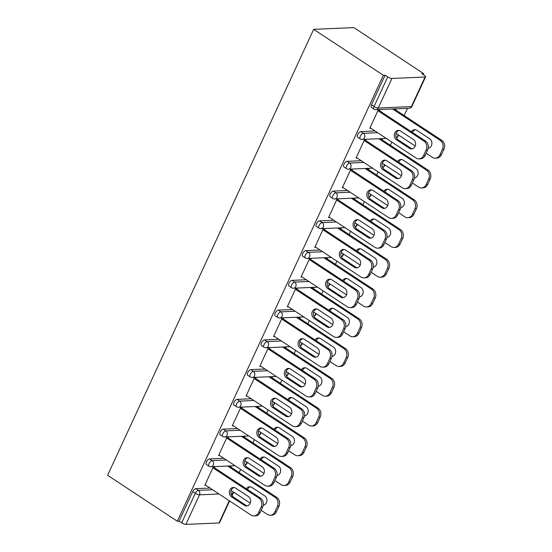 <?xml version="1.0" encoding="UTF-8"?>
<svg xmlns="http://www.w3.org/2000/svg" width="552" height="552" viewBox="0 0 552 552"><rect width="100%" height="100%" fill="white"/><g stroke="black" fill="none" stroke-linecap="round" stroke-linejoin="round"><path stroke-width="0.83" d="M239.161 472.595L240.631 469.4M252.906 442.835L254.382 439.647M266.657 413.082L268.134 409.888M280.402 383.329L281.879 380.135M294.154 353.57L295.63 350.382M307.906 323.817L309.375 320.622M321.65 294.064L323.127 290.869M335.402 264.304L336.879 261.11M349.147 234.552L350.623 231.357M362.899 204.799L364.375 201.604M376.65 175.039L378.12 171.844M390.395 145.286L391.872 142.092M404.147 115.527L407.473 108.33M423.101 74.499L423.543 73.554L353.846 27.6L313.667 29.332L107.612 475.279L177.302 521.233L383.364 75.286L313.667 29.332M425.061 77.025L391.913 78.453L378.251 108.019L411.406 106.591L425.061 77.025A3.284 0.918 24.8 0 0 425.606 76.797A3.284 0.918 24.8 0 0 424.384 75.341L421.783 73.63L423.543 73.554M374.008 109.151A3.284 3.284 0 0 0 375.953 109.689A3.284 2.774 87.5 0 0 378.251 108.019A3.284 0.918 24.8 0 1 374.056 106.488A3.284 1.504 123.4 0 0 374.008 109.151L371.406 107.433A3.284 1.504 -56.6 0 1 371.462 104.77L374.056 106.488L387.718 76.921L385.117 75.21L383.364 75.286M371.462 104.77L385.117 75.21M387.718 76.921A3.284 0.918 24.8 0 0 391.913 78.453M219.054 493.992L199.513 494.833L185.858 524.4L219.006 522.972L229.28 500.733M370.889 128.257L369.771 128.305L378.141 110.186L379.666 110.117M394.259 110.083L394.542 109.482L396.067 109.413L395.784 110.02M209.553 458.898L212.147 460.609A3.284 1.504 -56.6 0 0 209.07 463.549A3.284 1.504 123.4 0 0 209.022 466.212L206.42 464.501A3.284 1.504 -56.6 0 1 206.476 461.838A3.284 1.504 -56.6 0 1 209.553 458.898L223.781 458.284M177.302 521.233L179.062 521.157L192.724 491.591A3.284 1.504 -56.6 0 1 195.801 488.651L210.029 488.044M228.424 437.425L226.906 437.494L218.53 455.614L219.655 455.566M243.025 437.391L243.301 436.791L244.826 436.722L244.55 437.329M237.049 399.386L239.651 401.104A3.284 1.504 -56.6 0 0 236.566 404.036A3.284 1.504 123.4 0 0 236.518 406.7L233.917 404.989A3.284 1.504 -56.6 0 1 233.972 402.325A3.284 1.504 -56.6 0 1 237.049 399.386L251.277 398.779M255.928 377.92L254.403 377.982L246.026 396.101L247.151 396.053M270.521 377.878L270.804 377.278L272.322 377.209L272.046 377.816M264.546 339.88L267.147 341.591A3.284 1.504 -56.6 0 0 264.07 344.531A3.284 1.504 123.4 0 0 264.015 347.194L261.42 345.476A3.284 1.504 -56.6 0 1 261.469 342.813A3.284 1.504 -56.6 0 1 264.546 339.88L278.774 339.266M283.424 318.407L281.899 318.469L273.53 336.596L274.648 336.547M298.018 318.373L298.301 317.766L299.819 317.704L299.543 318.304M292.042 280.368L294.644 282.079A3.284 1.504 -56.6 0 0 291.566 285.018A3.284 1.504 123.4 0 0 291.518 287.682L288.917 285.97A3.284 1.504 -56.6 0 1 288.965 283.3A3.284 1.504 -56.6 0 1 292.042 280.368L306.27 279.754M310.921 258.895L309.396 258.964L301.026 277.083L302.144 277.035M325.521 258.86L325.797 258.253L327.322 258.191L327.039 258.791M319.539 220.855L322.14 222.573A3.284 1.504 -56.6 0 0 319.063 225.506A3.284 1.504 123.4 0 0 319.015 228.169L316.413 226.458A3.284 1.504 -56.6 0 1 316.462 223.795A3.284 1.504 -56.6 0 1 319.539 220.855L333.767 220.241M338.417 199.389L336.892 199.451L328.523 217.571L329.641 217.522M353.018 199.348L353.294 198.748L354.819 198.679L354.536 199.286M347.042 161.343L349.637 163.061A3.284 1.504 -56.6 0 0 346.559 165.993A3.284 1.504 123.4 0 0 346.511 168.664L343.91 166.945A3.284 1.504 -56.6 0 1 343.958 164.282A3.284 1.504 -56.6 0 1 347.042 161.343L361.27 160.735M365.914 139.877L364.396 139.939L356.019 158.058L357.144 158.01M380.514 139.835L380.79 139.235L382.315 139.166L382.039 139.773M360.787 131.59L363.388 133.301A3.284 1.504 -56.6 0 0 360.311 136.24A3.284 1.504 123.4 0 0 360.263 138.904L357.661 137.193A3.284 1.504 -56.6 0 1 357.71 134.529A3.284 1.504 -56.6 0 1 360.787 131.59L375.015 130.976M366.763 169.595L367.046 168.988L368.563 168.926L368.287 169.526M352.169 169.63L350.644 169.699L342.274 187.818L343.392 187.77M333.291 191.102L335.892 192.814A3.284 1.504 -56.6 0 0 332.815 195.753A3.284 1.504 123.4 0 0 332.759 198.416L330.165 196.705A3.284 1.504 -56.6 0 1 330.213 194.035A3.284 1.504 -56.6 0 1 333.291 191.102L347.518 190.488M339.266 229.108L339.549 228.5L341.067 228.438L340.791 229.039M324.666 229.142L323.148 229.204L314.771 247.33L315.896 247.282M305.794 250.608L308.395 252.326A3.284 1.504 -56.6 0 0 305.311 255.259A3.284 1.504 123.4 0 0 305.263 257.929L302.662 256.211A3.284 1.504 -56.6 0 1 302.717 253.547A3.284 1.504 -56.6 0 1 305.794 250.608L320.022 250.001M311.77 288.613L312.046 288.013L313.57 287.944L313.294 288.551M297.169 288.655L295.651 288.717L287.275 306.836L288.399 306.788M278.298 310.12L280.892 311.839A3.284 1.504 -56.6 0 0 277.815 314.771A3.284 1.504 123.4 0 0 277.766 317.434L275.165 315.723A3.284 1.504 -56.6 0 1 275.213 313.06A3.284 1.504 -56.6 0 1 278.298 310.12L292.525 309.506M284.273 348.126L284.549 347.518L286.074 347.456L285.791 348.057M269.673 348.16L268.148 348.229L259.778 366.349L260.903 366.3M250.801 369.633L253.396 371.344A3.284 1.504 -56.6 0 0 250.318 374.284A3.284 1.504 123.4 0 0 250.27 376.947L247.669 375.236A3.284 1.504 -56.6 0 1 247.717 372.572A3.284 1.504 -56.6 0 1 250.801 369.633L265.022 369.019M256.777 407.638L257.053 407.031L258.577 406.969L258.295 407.569M242.176 407.673L240.651 407.742L232.282 425.861L233.399 425.813M223.298 429.145L225.899 430.857A3.284 1.504 -56.6 0 0 222.822 433.796A3.284 1.504 123.4 0 0 222.773 436.459L220.172 434.741A3.284 1.504 -56.6 0 1 220.22 432.078A3.284 1.504 -56.6 0 1 223.298 429.145L237.526 428.531M229.273 467.144L229.556 466.543L231.074 466.474L230.798 467.082M214.68 467.185L213.155 467.247L204.785 485.367L205.903 485.318M179.062 521.157L181.663 522.868L195.325 493.302L192.724 491.591M185.858 524.4A3.284 0.918 -155.2 0 1 181.663 522.868M229.618 500.954L219.551 522.744A3.284 0.918 -155.2 0 1 219.006 522.972M412.351 148.792A5.03 4.25 87.5 0 1 410.874 148.198L398.04 139.739A5.03 4.25 87.5 0 1 395.853 134.612A5.03 4.25 87.5 0 1 399.096 130.438M379.417 110.662L425.433 141.001A6.562 5.541 87.5 0 1 427.662 149.937L425.109 155.471A6.562 5.541 87.5 0 1 420.514 158.817L418.996 158.879A6.562 5.541 -92.5 0 0 423.584 155.533L425.109 155.471M418.996 158.879A6.562 5.541 -92.5 0 1 416.07 158.044L370.047 127.705M377.892 110.724L423.908 141.07L425.433 141.001M427.662 149.937L426.137 150.006L423.584 155.533M409.349 148.267L396.515 139.808A5.03 4.25 87.5 0 1 394.397 134.233A5.03 4.25 87.5 0 1 398.33 130.389A5.03 4.25 87.5 0 1 400.573 131.031L413.407 139.49A5.03 4.25 87.5 0 1 415.525 145.066A5.03 4.25 87.5 0 1 411.592 148.909A5.03 4.25 87.5 0 1 409.349 148.267L410.874 148.198M426.137 150.006A6.562 5.541 -92.5 0 0 423.908 141.07M412.579 138.952A5.03 4.25 -92.5 0 0 412.799 139.104L413.627 139.649M428.214 148.177A5.03 4.25 -92.5 0 0 431.843 144.169A5.03 4.25 -92.5 0 0 429.691 138.793L416.857 130.327A5.03 4.25 -92.5 0 0 414.607 129.685A5.03 4.25 -92.5 0 0 411.371 131.728M396.108 133.446L415.235 146.059M426.137 153.249L432.347 157.341A6.562 5.541 -92.5 0 0 435.273 158.182A6.562 5.541 -92.5 0 0 439.868 154.836L442.421 149.302A6.562 5.541 -92.5 0 0 440.192 140.367L441.717 140.305L394.942 109.462M392.575 108.972L440.192 140.367M439.868 154.836L441.386 154.767L443.946 149.24L442.421 149.302M415.373 129.734A5.03 4.25 -92.5 0 0 412.489 132.473M428.242 148.005A5.03 4.25 -92.5 0 0 428.635 148.095M441.386 154.767A6.562 5.541 87.5 0 1 436.798 158.113L435.273 158.182M441.717 140.305A6.562 5.541 87.5 0 1 443.946 149.24M398.606 178.551A5.03 4.25 87.5 0 1 397.123 177.958L384.289 169.492A5.03 4.25 87.5 0 1 382.108 164.365A5.03 4.25 87.5 0 1 385.344 160.19M365.666 140.415L411.682 170.761A6.562 5.541 87.5 0 1 413.917 179.697L411.357 185.224A6.562 5.541 87.5 0 1 406.769 188.57L405.244 188.639A6.562 5.541 -92.5 0 0 409.832 185.293L411.357 185.224M405.244 188.639A6.562 5.541 -92.5 0 1 402.318 187.797L356.302 157.458M364.141 140.484L410.164 170.823L411.682 170.761M413.917 179.697L412.392 179.759L409.832 185.293M395.605 178.02L382.771 169.561A5.03 4.25 87.5 0 1 380.652 163.985A5.03 4.25 87.5 0 1 384.578 160.142A5.03 4.25 87.5 0 1 386.821 160.784L399.655 169.25A5.03 4.25 87.5 0 1 401.773 174.818A5.03 4.25 87.5 0 1 397.847 178.662A5.03 4.25 87.5 0 1 395.605 178.02L397.123 177.958M412.392 179.759A6.562 5.541 -92.5 0 0 410.164 170.823M384.854 208.304A5.03 4.25 87.5 0 1 383.378 207.711L370.544 199.251A5.03 4.25 87.5 0 1 368.356 194.125A5.03 4.25 87.5 0 1 371.593 189.95M351.914 170.175L397.937 200.514A6.562 5.541 87.5 0 1 400.166 209.45L397.612 214.983A6.562 5.541 87.5 0 1 393.017 218.323L391.492 218.392A6.562 5.541 -92.5 0 0 396.088 215.045L397.612 214.983M391.492 218.392A6.562 5.541 -92.5 0 1 388.567 217.557L342.55 187.211M350.396 170.237L396.412 200.583L397.937 200.514M400.166 209.45L398.641 209.518L396.088 215.045M381.853 207.78L369.019 199.313A5.03 4.25 87.5 0 1 366.901 193.745A5.03 4.25 87.5 0 1 370.834 189.902A5.03 4.25 87.5 0 1 373.076 190.543L385.91 199.003A5.03 4.25 87.5 0 1 388.028 204.578A5.03 4.25 87.5 0 1 384.095 208.421A5.03 4.25 87.5 0 1 381.853 207.78L383.378 207.711M398.641 209.518A6.562 5.541 -92.5 0 0 396.412 200.583M371.11 238.057A5.03 4.25 87.5 0 1 369.626 237.47L356.792 229.004A5.03 4.25 87.5 0 1 354.605 223.877A5.03 4.25 87.5 0 1 357.848 219.703M338.169 199.927L384.185 230.267A6.562 5.541 87.5 0 1 386.414 239.202L383.861 244.736A6.562 5.541 87.5 0 1 379.272 248.083L377.747 248.145A6.562 5.541 -92.5 0 0 382.336 244.805L383.861 244.736M377.747 248.145A6.562 5.541 -92.5 0 1 374.822 247.31L328.799 216.97M336.644 199.99L382.667 230.336L384.185 230.267M386.414 239.202L384.896 239.271L382.336 244.805M368.108 237.532L355.274 229.073A5.03 4.25 87.5 0 1 353.156 223.498A5.03 4.25 87.5 0 1 357.082 219.655A5.03 4.25 87.5 0 1 359.324 220.296L372.158 228.756A5.03 4.25 87.5 0 1 374.277 234.331A5.03 4.25 87.5 0 1 370.351 238.174A5.03 4.25 87.5 0 1 368.108 237.532L369.626 237.47M384.896 239.271A6.562 5.541 -92.5 0 0 382.667 230.336M357.358 267.817A5.03 4.25 87.5 0 1 355.881 267.223L343.047 258.757A5.03 4.25 87.5 0 1 340.86 253.637A5.03 4.25 87.5 0 1 344.096 249.463M324.417 229.68L370.44 260.026A6.562 5.541 87.5 0 1 372.669 268.962L370.109 274.489A6.562 5.541 87.5 0 1 365.521 277.835L363.996 277.904A6.562 5.541 -92.5 0 0 368.591 274.558L370.109 274.489M363.996 277.904A6.562 5.541 -92.5 0 1 361.07 277.07L315.054 246.723M322.899 229.749L368.915 260.089L370.44 260.026M372.669 268.962L371.144 269.024L368.591 274.558M354.356 267.285L341.522 258.826A5.03 4.25 87.5 0 1 339.404 253.258A5.03 4.25 87.5 0 1 343.33 249.407A5.03 4.25 87.5 0 1 345.58 250.049L358.407 258.515A5.03 4.25 87.5 0 1 360.532 264.084A5.03 4.25 87.5 0 1 356.599 267.927A5.03 4.25 87.5 0 1 354.356 267.285L355.881 267.223M371.144 269.024A6.562 5.541 -92.5 0 0 368.915 260.089M343.606 297.569A5.03 4.25 87.5 0 1 342.13 296.976L329.296 288.517A5.03 4.25 87.5 0 1 327.108 283.39A5.03 4.25 87.5 0 1 330.351 279.215M310.672 259.44L356.689 289.779A6.562 5.541 87.5 0 1 358.917 298.715L356.364 304.249A6.562 5.541 87.5 0 1 351.769 307.595L350.251 307.657A6.562 5.541 -92.5 0 0 354.839 304.311L356.364 304.249M350.251 307.657A6.562 5.541 -92.5 0 1 347.325 306.822L301.302 276.476M309.148 259.502L355.164 289.848L356.689 289.779M358.917 298.715L357.392 298.784L354.839 304.311M340.605 297.045L327.771 288.579A5.03 4.25 87.5 0 1 325.652 283.01A5.03 4.25 87.5 0 1 329.585 279.167A5.03 4.25 87.5 0 1 331.828 279.809L344.662 288.268A5.03 4.25 87.5 0 1 346.78 293.843A5.03 4.25 87.5 0 1 342.854 297.687A5.03 4.25 87.5 0 1 340.605 297.045L342.13 296.976M357.392 298.784A6.562 5.541 -92.5 0 0 355.164 289.848M398.834 168.705A5.03 4.25 -92.5 0 0 399.048 168.857L399.876 169.402M414.462 177.93A5.03 4.25 -92.5 0 0 418.092 173.921A5.03 4.25 -92.5 0 0 415.939 168.546L403.105 160.087A5.03 4.25 -92.5 0 0 400.862 159.445A5.03 4.25 -92.5 0 0 397.619 161.488M382.363 163.206L401.49 175.819M412.385 183.002L418.602 187.1A6.562 5.541 -92.5 0 0 421.528 187.935A6.562 5.541 -92.5 0 0 426.116 184.589L428.676 179.062A6.562 5.541 -92.5 0 0 426.441 170.126L427.966 170.057L381.19 139.214M378.831 138.731L426.441 170.126M426.116 184.589L427.641 184.527L430.194 178.993L428.676 179.062M401.628 159.493A5.03 4.25 -92.5 0 0 398.744 162.226M414.497 177.758A5.03 4.25 -92.5 0 0 414.883 177.847M427.641 184.527A6.562 5.541 87.5 0 1 423.053 187.866L421.528 187.935M427.966 170.057A6.562 5.541 87.5 0 1 430.194 178.993M385.082 198.458A5.03 4.25 -92.5 0 0 385.303 198.617L386.124 199.155M400.717 207.69A5.03 4.25 -92.5 0 0 404.34 203.681A5.03 4.25 -92.5 0 0 402.187 198.299L389.353 189.84A5.03 4.25 -92.5 0 0 387.111 189.198A5.03 4.25 -92.5 0 0 383.875 191.24M368.612 192.958L387.739 205.572M398.634 212.755L404.851 216.853A6.562 5.541 -92.5 0 0 407.776 217.688A6.562 5.541 -92.5 0 0 412.372 214.348L414.925 208.815A6.562 5.541 -92.5 0 0 412.696 199.879L414.221 199.81L367.446 168.974M365.079 168.484L412.696 199.879M412.372 214.348L413.89 214.279L416.449 208.746L414.925 208.815M387.877 189.246A5.03 4.25 -92.5 0 0 384.992 191.979M400.745 207.511A5.03 4.25 -92.5 0 0 401.138 207.6M413.89 214.279A6.562 5.541 87.5 0 1 409.301 217.626L407.776 217.688M414.221 199.81A6.562 5.541 87.5 0 1 416.449 208.746M371.337 228.217A5.03 4.25 -92.5 0 0 371.551 228.369L372.379 228.914M386.966 237.443A5.03 4.25 -92.5 0 0 390.595 233.434A5.03 4.25 -92.5 0 0 388.442 228.059L375.608 219.592A5.03 4.25 -92.5 0 0 373.366 218.958A5.03 4.25 -92.5 0 0 370.123 220.993M354.86 222.711L373.987 235.325M384.889 242.514L391.106 246.613A6.562 5.541 -92.5 0 0 394.031 247.448A6.562 5.541 -92.5 0 0 398.62 244.101L401.173 238.567A6.562 5.541 -92.5 0 0 398.944 229.632L400.469 229.57L353.694 198.727M351.334 198.237L398.944 229.632M398.62 244.101L400.145 244.032L402.698 238.505L401.173 238.567M374.132 219.006A5.03 4.25 -92.5 0 0 371.248 221.738M386.993 237.27A5.03 4.25 -92.5 0 0 387.387 237.36M400.145 244.032A6.562 5.541 87.5 0 1 395.549 247.379L394.031 247.448M400.469 229.57A6.562 5.541 87.5 0 1 402.698 238.505M357.586 257.97A5.03 4.25 -92.5 0 0 357.806 258.122L358.627 258.667M373.221 267.196A5.03 4.25 -92.5 0 0 376.843 263.187A5.03 4.25 -92.5 0 0 374.691 257.812L361.857 249.352A5.03 4.25 -92.5 0 0 359.614 248.71A5.03 4.25 -92.5 0 0 356.371 250.753M341.115 252.471L360.242 265.084M371.137 272.267L377.354 276.366A6.562 5.541 -92.5 0 0 380.28 277.201A6.562 5.541 -92.5 0 0 384.868 273.854L387.428 268.327A6.562 5.541 -92.5 0 0 385.199 259.392L386.717 259.323L339.949 228.487M337.582 227.997L385.199 259.392M384.868 273.854L386.393 273.792L388.953 268.258L387.428 268.327M360.38 248.759A5.03 4.25 -92.5 0 0 357.496 251.491M373.249 267.023A5.03 4.25 -92.5 0 0 373.642 267.113M386.393 273.792A6.562 5.541 87.5 0 1 381.805 277.138L380.28 277.201M386.717 259.323A6.562 5.541 87.5 0 1 388.953 268.258M343.834 287.723A5.03 4.25 -92.5 0 0 344.055 287.882L344.883 288.427M359.469 296.955A5.03 4.25 -92.5 0 0 363.099 292.946A5.03 4.25 -92.5 0 0 360.946 287.571L348.112 279.105A5.03 4.25 -92.5 0 0 345.869 278.463A5.03 4.25 -92.5 0 0 342.626 280.506M327.364 282.224L346.49 294.837M357.392 302.02L363.602 306.118A6.562 5.541 -92.5 0 0 366.528 306.953A6.562 5.541 -92.5 0 0 371.123 303.614L373.676 298.08A6.562 5.541 -92.5 0 0 371.448 289.144L372.973 289.075L326.197 258.239M323.838 257.75L371.448 289.144M371.123 303.614L372.648 303.545L375.201 298.018L373.676 298.08M346.628 278.512A5.03 4.25 -92.5 0 0 343.751 281.244M359.497 296.783A5.03 4.25 -92.5 0 0 359.89 296.866M372.648 303.545A6.562 5.541 87.5 0 1 368.053 306.891L366.528 306.953M372.973 289.075A6.562 5.541 87.5 0 1 375.201 298.018M329.861 327.322A5.03 4.25 87.5 0 1 328.378 326.736L315.544 318.269A5.03 4.25 87.5 0 1 313.363 313.143A5.03 4.25 87.5 0 1 316.6 308.968M296.921 289.193L342.937 319.532A6.562 5.541 87.5 0 1 345.172 328.468L342.613 334.001A6.562 5.541 87.5 0 1 338.024 337.348L336.499 337.41A6.562 5.541 -92.5 0 0 341.088 334.07L342.613 334.001M336.499 337.41A6.562 5.541 -92.5 0 1 333.574 336.575L287.558 306.236M295.396 289.255L341.419 319.601L342.937 319.532M345.172 328.468L343.648 328.537L341.088 334.07M326.86 326.798L314.026 318.338A5.03 4.25 87.5 0 1 311.908 312.763A5.03 4.25 87.5 0 1 315.834 308.92A5.03 4.25 87.5 0 1 318.076 309.562L330.91 318.028A5.03 4.25 87.5 0 1 333.028 323.596A5.03 4.25 87.5 0 1 329.102 327.44A5.03 4.25 87.5 0 1 326.86 326.798L328.378 326.736M343.648 328.537A6.562 5.541 -92.5 0 0 341.419 319.601M330.089 317.483A5.03 4.25 -92.5 0 0 330.31 317.635L331.131 318.18M345.718 326.708A5.03 4.25 -92.5 0 0 349.347 322.699A5.03 4.25 -92.5 0 0 347.194 317.324L334.36 308.865A5.03 4.25 -92.5 0 0 332.118 308.223A5.03 4.25 -92.5 0 0 328.875 310.265M313.619 311.983L332.746 324.59M343.641 331.78L349.858 335.878A6.562 5.541 -92.5 0 0 352.783 336.713A6.562 5.541 -92.5 0 0 357.372 333.367L359.932 327.833A6.562 5.541 -92.5 0 0 357.703 318.897L359.221 318.835L312.453 287.992M310.086 287.502L357.703 318.897M357.372 333.367L358.897 333.304L361.45 327.771L359.932 327.833M332.884 308.271A5.03 4.25 -92.5 0 0 329.999 311.004M345.752 326.536A5.03 4.25 -92.5 0 0 346.145 326.625M358.897 333.304A6.562 5.541 87.5 0 1 354.308 336.644L352.783 336.713M359.221 318.835A6.562 5.541 87.5 0 1 361.45 327.771M316.11 357.082A5.03 4.25 87.5 0 1 314.633 356.488L301.799 348.029A5.03 4.25 87.5 0 1 299.612 342.902A5.03 4.25 87.5 0 1 302.848 338.728M283.176 318.946L329.192 349.292A6.562 5.541 87.5 0 1 331.421 358.227L328.868 363.761A6.562 5.541 87.5 0 1 324.272 367.101L322.748 367.17A6.562 5.541 -92.5 0 0 327.343 363.823L328.868 363.761M322.748 367.17A6.562 5.541 -92.5 0 1 319.822 366.335L273.806 335.989M281.651 319.015L327.667 349.354L329.192 349.292M331.421 358.227L329.896 358.289L327.343 363.823M313.108 356.551L300.274 348.091A5.03 4.25 87.5 0 1 298.156 342.523A5.03 4.25 87.5 0 1 302.089 338.68A5.03 4.25 87.5 0 1 304.331 339.314L317.165 347.781A5.03 4.25 87.5 0 1 319.284 353.349A5.03 4.25 87.5 0 1 315.351 357.192A5.03 4.25 87.5 0 1 313.108 356.551L314.633 356.488M329.896 358.289A6.562 5.541 -92.5 0 0 327.667 349.354M316.337 347.236A5.03 4.25 -92.5 0 0 316.558 347.387L317.379 347.932M331.973 356.461A5.03 4.25 -92.5 0 0 335.595 352.452A5.03 4.25 -92.5 0 0 333.442 347.077L320.608 338.617A5.03 4.25 -92.5 0 0 318.366 337.976A5.03 4.25 -92.5 0 0 315.13 340.018M299.867 341.736L318.994 354.349M329.896 361.532L336.106 365.631A6.562 5.541 -92.5 0 0 339.031 366.466A6.562 5.541 -92.5 0 0 343.627 363.119L346.18 357.592A6.562 5.541 -92.5 0 0 343.951 348.657L345.476 348.588L298.701 317.752M296.334 317.262L343.951 348.657M343.627 363.119L345.145 363.057L347.705 357.523L346.18 357.592M319.132 338.024A5.03 4.25 -92.5 0 0 316.248 340.757M332 356.288A5.03 4.25 -92.5 0 0 332.394 356.378M345.145 363.057A6.562 5.541 87.5 0 1 340.556 366.404L339.031 366.466M345.476 348.588A6.562 5.541 87.5 0 1 347.705 357.523M302.365 386.835A5.03 4.25 87.5 0 1 300.881 386.241L288.047 377.782A5.03 4.25 87.5 0 1 285.86 372.655A5.03 4.25 87.5 0 1 289.103 368.481M269.424 348.705L315.44 379.045A6.562 5.541 87.5 0 1 317.669 387.98L315.116 393.514A6.562 5.541 87.5 0 1 310.528 396.86L309.003 396.922A6.562 5.541 -92.5 0 0 313.591 393.576L315.116 393.514M309.003 396.922A6.562 5.541 -92.5 0 1 306.077 396.088L260.054 365.741M267.899 348.767L313.922 379.114L315.44 379.045M317.669 387.98L316.151 388.049L313.591 393.576M299.363 386.31L286.529 377.844A5.03 4.25 87.5 0 1 284.411 372.276A5.03 4.25 87.5 0 1 288.337 368.432A5.03 4.25 87.5 0 1 290.58 369.074L303.414 377.533A5.03 4.25 87.5 0 1 305.532 383.109A5.03 4.25 87.5 0 1 301.606 386.952A5.03 4.25 87.5 0 1 299.363 386.31L300.881 386.241M316.151 388.049A6.562 5.541 -92.5 0 0 313.922 379.114M302.593 376.988A5.03 4.25 -92.5 0 0 302.806 377.147L303.635 377.692M318.221 386.221A5.03 4.25 -92.5 0 0 321.85 382.212A5.03 4.25 -92.5 0 0 319.698 376.837L306.864 368.37A5.03 4.25 -92.5 0 0 304.621 367.729A5.03 4.25 -92.5 0 0 301.378 369.771M286.115 371.489L305.242 384.102M316.144 391.292L322.361 395.384A6.562 5.541 -92.5 0 0 325.287 396.226A6.562 5.541 -92.5 0 0 329.875 392.879L332.428 387.345A6.562 5.541 -92.5 0 0 330.2 378.41L331.724 378.348L284.949 347.505M282.589 347.015L330.2 378.41M329.875 392.879L331.4 392.81L333.953 387.283L332.428 387.345M305.387 367.777A5.03 4.25 -92.5 0 0 302.503 370.516M318.249 386.048A5.03 4.25 -92.5 0 0 318.642 386.138M331.4 392.81A6.562 5.541 87.5 0 1 326.805 396.157L325.287 396.226M331.724 378.348A6.562 5.541 87.5 0 1 333.953 387.283M288.613 416.594A5.03 4.25 87.5 0 1 287.137 416.001L274.303 407.535A5.03 4.25 87.5 0 1 272.115 402.408A5.03 4.25 87.5 0 1 275.351 398.233M255.673 378.458L301.696 408.804A6.562 5.541 87.5 0 1 303.924 417.74L301.364 423.267A6.562 5.541 87.5 0 1 296.776 426.613L295.251 426.682A6.562 5.541 -92.5 0 0 299.846 423.336L301.364 423.267M295.251 426.682A6.562 5.541 -92.5 0 1 292.325 425.84L246.309 395.501M254.155 378.527L300.171 408.866L301.696 408.804M303.924 417.74L302.399 417.802L299.846 423.336M285.612 416.063L272.778 407.604A5.03 4.25 87.5 0 1 270.659 402.028A5.03 4.25 87.5 0 1 274.585 398.185A5.03 4.25 87.5 0 1 276.835 398.827L289.669 407.293A5.03 4.25 87.5 0 1 291.787 412.861A5.03 4.25 87.5 0 1 287.854 416.705A5.03 4.25 87.5 0 1 285.612 416.063L287.137 416.001M302.399 417.802A6.562 5.541 -92.5 0 0 300.171 408.866M288.841 406.748A5.03 4.25 -92.5 0 0 289.062 406.9L289.883 407.445M304.476 415.973A5.03 4.25 -92.5 0 0 308.099 411.964A5.03 4.25 -92.5 0 0 305.946 406.589L293.112 398.13A5.03 4.25 -92.5 0 0 290.869 397.488A5.03 4.25 -92.5 0 0 287.627 399.531M272.371 401.249L291.497 413.855M302.392 421.045L308.609 425.143A6.562 5.541 -92.5 0 0 311.535 425.978A6.562 5.541 -92.5 0 0 316.123 422.632L318.683 417.098A6.562 5.541 -92.5 0 0 316.455 408.163L317.973 408.101L271.204 377.257M268.838 376.768L316.455 408.163M316.123 422.632L317.648 422.57L320.208 417.036L318.683 417.098M291.635 397.537A5.03 4.25 -92.5 0 0 288.751 400.269M304.504 415.801A5.03 4.25 -92.5 0 0 304.897 415.891M317.648 422.57A6.562 5.541 87.5 0 1 313.06 425.909L311.535 425.978M317.973 408.101A6.562 5.541 87.5 0 1 320.208 417.036M274.861 446.347A5.03 4.25 87.5 0 1 273.385 445.754L260.551 437.294A5.03 4.25 87.5 0 1 258.364 432.168A5.03 4.25 87.5 0 1 261.607 427.993M241.928 408.211L287.944 438.557A6.562 5.541 87.5 0 1 290.173 447.493L287.62 453.026A6.562 5.541 87.5 0 1 283.024 456.366L281.506 456.435A6.562 5.541 -92.5 0 0 286.095 453.088L287.62 453.026M281.506 456.435A6.562 5.541 -92.5 0 1 278.581 455.6L232.558 425.254M240.403 408.28L286.419 438.619L287.944 438.557M290.173 447.493L288.655 447.555L286.095 453.088M271.86 445.823L259.026 437.356A5.03 4.25 87.5 0 1 256.908 431.788A5.03 4.25 87.5 0 1 260.841 427.945A5.03 4.25 87.5 0 1 263.083 428.587L275.917 437.046A5.03 4.25 87.5 0 1 278.035 442.614A5.03 4.25 87.5 0 1 274.109 446.458A5.03 4.25 87.5 0 1 271.86 445.823L273.385 445.754M288.655 447.555A6.562 5.541 -92.5 0 0 286.419 438.619M275.089 436.501A5.03 4.25 -92.5 0 0 275.31 436.66L276.138 437.198M290.725 445.726A5.03 4.25 -92.5 0 0 294.354 441.724A5.03 4.25 -92.5 0 0 292.201 436.342L279.367 427.883A5.03 4.25 -92.5 0 0 277.125 427.241A5.03 4.25 -92.5 0 0 273.882 429.283M258.619 431.002L277.746 443.615M288.648 450.798L294.858 454.896A6.562 5.541 -92.5 0 0 297.783 455.731A6.562 5.541 -92.5 0 0 302.379 452.385L304.932 446.858A6.562 5.541 -92.5 0 0 302.703 437.922L304.228 437.853L257.453 407.017M255.093 406.527L302.703 437.922M302.379 452.385L303.904 452.323L306.457 446.789L304.932 446.858M277.884 427.289A5.03 4.25 -92.5 0 0 275.006 430.022M290.752 445.554A5.03 4.25 -92.5 0 0 291.145 445.643M303.904 452.323A6.562 5.541 87.5 0 1 299.308 455.669L297.783 455.731M304.228 437.853A6.562 5.541 87.5 0 1 306.457 446.789M261.117 476.1A5.03 4.25 87.5 0 1 259.633 475.507L246.806 467.047A5.03 4.25 87.5 0 1 244.619 461.921A5.03 4.25 87.5 0 1 247.855 457.746M228.176 437.971L274.199 468.31A6.562 5.541 87.5 0 1 276.428 477.245L273.868 482.779A6.562 5.541 87.5 0 1 269.279 486.126L267.755 486.188A6.562 5.541 -92.5 0 0 272.35 482.841L273.868 482.779M267.755 486.188A6.562 5.541 -92.5 0 1 264.829 485.353L218.813 455.014M226.651 438.033L272.674 468.379L274.199 468.31M276.428 477.245L274.903 477.314L272.35 482.841M258.115 475.576L245.281 467.116A5.03 4.25 87.5 0 1 243.163 461.541A5.03 4.25 87.5 0 1 247.089 457.698A5.03 4.25 87.5 0 1 249.332 458.339L262.165 466.799A5.03 4.25 87.5 0 1 264.284 472.374A5.03 4.25 87.5 0 1 260.358 476.217A5.03 4.25 87.5 0 1 258.115 475.576L259.633 475.507M274.903 477.314A6.562 5.541 -92.5 0 0 272.674 468.379M261.344 466.261A5.03 4.25 -92.5 0 0 261.565 466.412L262.386 466.957M276.98 475.486A5.03 4.25 -92.5 0 0 280.602 471.477A5.03 4.25 -92.5 0 0 278.45 466.102L265.615 457.636A5.03 4.25 -92.5 0 0 263.373 456.994A5.03 4.25 -92.5 0 0 260.13 459.036M244.874 460.754L264.001 473.368M274.896 480.557L281.113 484.649A6.562 5.541 -92.5 0 0 284.038 485.491A6.562 5.541 -92.5 0 0 288.627 482.144L291.187 476.611A6.562 5.541 -92.5 0 0 288.958 467.675L290.476 467.613L243.708 436.77M241.341 436.28L288.958 467.675M288.627 482.144L290.152 482.075L292.705 476.548L291.187 476.611M264.139 457.042A5.03 4.25 -92.5 0 0 261.255 459.781M277.007 475.313A5.03 4.25 -92.5 0 0 277.401 475.403M290.152 482.075A6.562 5.541 87.5 0 1 285.563 485.422L284.038 485.491M290.476 467.613A6.562 5.541 87.5 0 1 292.705 476.548M247.365 505.86A5.03 4.25 87.5 0 1 245.888 505.266L233.054 496.8A5.03 4.25 87.5 0 1 230.867 491.673A5.03 4.25 87.5 0 1 234.103 487.499M214.431 467.723L260.447 498.07A6.562 5.541 87.5 0 1 262.676 507.005L260.123 512.532A6.562 5.541 87.5 0 1 255.528 515.878L254.01 515.947A6.562 5.541 -92.5 0 0 258.598 512.601L260.123 512.532M254.01 515.947A6.562 5.541 -92.5 0 1 251.077 515.106L205.061 484.766M212.906 467.792L258.922 498.132L260.447 498.07M262.676 507.005L261.151 507.067L258.598 512.601M244.363 505.328L231.529 496.869A5.03 4.25 87.5 0 1 229.411 491.294A5.03 4.25 87.5 0 1 233.344 487.45A5.03 4.25 87.5 0 1 235.587 488.092L248.421 496.558A5.03 4.25 87.5 0 1 250.539 502.127A5.03 4.25 87.5 0 1 246.606 505.97A5.03 4.25 87.5 0 1 244.363 505.328L245.888 505.266M261.151 507.067A6.562 5.541 -92.5 0 0 258.922 498.132M247.593 496.013A5.03 4.25 -92.5 0 0 247.813 496.165L248.635 496.71M263.228 505.239A5.03 4.25 -92.5 0 0 266.851 501.23A5.03 4.25 -92.5 0 0 264.705 495.855L251.871 487.395A5.03 4.25 -92.5 0 0 249.621 486.754A5.03 4.25 -92.5 0 0 246.385 488.796M231.122 490.514L250.249 503.12M261.151 510.31L267.361 514.409A6.562 5.541 -92.5 0 0 270.287 515.244A6.562 5.541 -92.5 0 0 274.882 511.897L277.435 506.37A6.562 5.541 -92.5 0 0 275.207 497.435L276.731 497.366L229.956 466.523M227.59 466.04L275.207 497.435M274.882 511.897L276.4 511.835L278.96 506.301L277.435 506.37M250.387 486.802A5.03 4.25 -92.5 0 0 247.503 489.534M263.256 505.066A5.03 4.25 -92.5 0 0 263.649 505.156M276.4 511.835A6.562 5.541 87.5 0 1 271.812 515.175L270.287 515.244M276.731 497.366A6.562 5.541 87.5 0 1 278.96 506.301M375.953 109.689L409.108 108.261A3.284 2.774 87.5 0 0 411.406 106.591A3.284 0.918 24.8 0 0 411.944 106.357L425.606 76.797M231.723 495.448L232.668 493.405L230.943 493.481M195.801 488.651L198.403 490.369A3.284 2.774 -92.5 0 1 199.513 494.833A3.284 0.918 -155.2 0 1 195.325 493.302A3.284 1.504 -56.6 0 1 198.403 490.369L212.63 489.755M231.992 495.813L233.206 493.177A3.284 0.918 -155.2 0 1 232.668 493.405A3.284 2.774 -92.5 0 0 232.999 491.749M360.263 138.904A3.284 3.284 0 0 0 362.209 139.442A3.284 2.774 87.5 0 0 364.506 137.772A3.284 2.774 -92.5 0 0 363.388 133.301L377.616 132.694M396.357 137.745A3.284 2.774 87.5 0 0 397.654 136.344A3.284 2.774 -92.5 0 0 397.985 134.688M346.511 168.664A3.284 3.284 0 0 0 348.457 169.202A3.284 2.774 87.5 0 0 350.755 167.525A3.284 2.774 -92.5 0 0 349.637 163.061L363.865 162.447M332.759 198.416A3.284 3.284 0 0 0 334.712 198.955A3.284 2.774 87.5 0 0 337.003 197.285A3.284 2.774 -92.5 0 0 335.892 192.814L350.12 192.2M319.015 228.169A3.284 3.284 0 0 0 320.96 228.707A3.284 2.774 87.5 0 0 323.258 227.038A3.284 2.774 -92.5 0 0 322.14 222.573L336.368 221.959M305.263 257.929A3.284 3.284 0 0 0 307.209 258.467A3.284 2.774 87.5 0 0 309.506 256.79A3.284 2.774 -92.5 0 0 308.395 252.326L322.616 251.712M291.518 287.682A3.284 3.284 0 0 0 293.464 288.22A3.284 2.774 87.5 0 0 295.762 286.55A3.284 2.774 -92.5 0 0 294.644 282.079L308.872 281.465M277.766 317.434A3.284 3.284 0 0 0 279.712 317.973A3.284 2.774 87.5 0 0 282.01 316.303A3.284 2.774 -92.5 0 0 280.892 311.839L295.12 311.224M264.015 347.194A3.284 3.284 0 0 0 265.967 347.732A3.284 2.774 87.5 0 0 268.258 346.056A3.284 2.774 -92.5 0 0 267.147 341.591L281.375 340.977M250.27 376.947A3.284 3.284 0 0 0 252.216 377.485A3.284 2.774 87.5 0 0 254.513 375.815A3.284 2.774 -92.5 0 0 253.396 371.344L267.623 370.737M236.518 406.7A3.284 3.284 0 0 0 238.471 407.245A3.284 2.774 87.5 0 0 240.762 405.568A3.284 2.774 -92.5 0 0 239.651 401.104L253.872 400.49M222.773 436.459A3.284 3.284 0 0 0 224.719 436.998A3.284 2.774 87.5 0 0 227.017 435.328A3.284 2.774 -92.5 0 0 225.899 430.857L240.127 430.243M209.022 466.212A3.284 3.284 0 0 0 210.967 466.75A3.284 2.774 87.5 0 0 213.265 465.081A3.284 2.774 -92.5 0 0 212.147 460.609L226.375 460.002M382.612 167.504A3.284 2.774 87.5 0 0 383.902 166.097A3.284 2.774 -92.5 0 0 384.24 164.441M368.86 197.257A3.284 2.774 87.5 0 0 370.157 195.857A3.284 2.774 -92.5 0 0 370.489 194.2M355.115 227.01A3.284 2.774 87.5 0 0 356.406 225.609A3.284 2.774 -92.5 0 0 356.744 223.953M341.364 256.77A3.284 2.774 87.5 0 0 342.661 255.369A3.284 2.774 -92.5 0 0 342.992 253.706M327.612 286.522A3.284 2.774 87.5 0 0 328.909 285.122A3.284 2.774 -92.5 0 0 329.24 283.466M313.867 316.282A3.284 2.774 87.5 0 0 315.157 314.875A3.284 2.774 -92.5 0 0 315.496 313.219M300.115 346.035A3.284 2.774 87.5 0 0 301.413 344.634A3.284 2.774 -92.5 0 0 301.744 342.971M286.371 375.788A3.284 2.774 87.5 0 0 287.661 374.387A3.284 2.774 -92.5 0 0 287.999 372.731M272.619 405.547A3.284 2.774 87.5 0 0 273.916 404.14A3.284 2.774 -92.5 0 0 274.247 402.484M258.867 435.3A3.284 2.774 87.5 0 0 260.164 433.9A3.284 2.774 -92.5 0 0 260.496 432.244M245.122 465.053A3.284 2.774 87.5 0 0 246.413 463.652A3.284 2.774 -92.5 0 0 246.751 461.996M396.515 139.808L398.04 139.739M382.771 169.561L384.289 169.492M369.019 199.313L370.544 199.251M355.274 229.073L356.792 229.004M341.522 258.826L343.047 258.757M327.771 288.579L329.296 288.517M314.026 318.338L315.544 318.269M300.274 348.091L301.799 348.029M286.529 377.844L288.047 377.782M272.778 407.604L274.303 407.535M259.026 437.356L260.551 437.294M245.281 467.116L246.806 467.047M231.529 496.869L233.054 496.8M409.108 108.261A3.284 3.284 0 0 0 411.944 106.357M396.384 137.807A3.284 3.284 0 0 0 398.489 135.019M362.209 139.442L386.283 138.407M382.639 167.56A3.284 3.284 0 0 0 384.737 164.772M348.457 169.202L372.538 168.16M368.888 197.312A3.284 3.284 0 0 0 370.992 194.525M334.712 198.955L358.786 197.92M355.143 227.072A3.284 3.284 0 0 0 357.241 224.284M320.96 228.707L345.034 227.672M341.391 256.825A3.284 3.284 0 0 0 343.489 254.037M307.209 258.467L331.29 257.432M327.64 286.578A3.284 3.284 0 0 0 329.744 283.79M293.464 288.22L317.538 287.185M313.895 316.337A3.284 3.284 0 0 0 315.992 313.55M279.712 317.973L303.793 316.938M300.143 346.09A3.284 3.284 0 0 0 302.248 343.303M265.967 347.732L290.041 346.697M286.398 375.85A3.284 3.284 0 0 0 288.496 373.062M252.216 377.485L276.29 376.45M272.647 405.603A3.284 3.284 0 0 0 274.744 402.815M238.471 407.245L262.545 406.203M258.895 435.356A3.284 3.284 0 0 0 260.999 432.568M224.719 436.998L248.793 435.963M245.15 465.115A3.284 3.284 0 0 0 247.248 462.328M210.967 466.75L235.048 465.716M233.206 493.177A3.284 3.284 0 0 0 233.503 492.08"/></g></svg>
